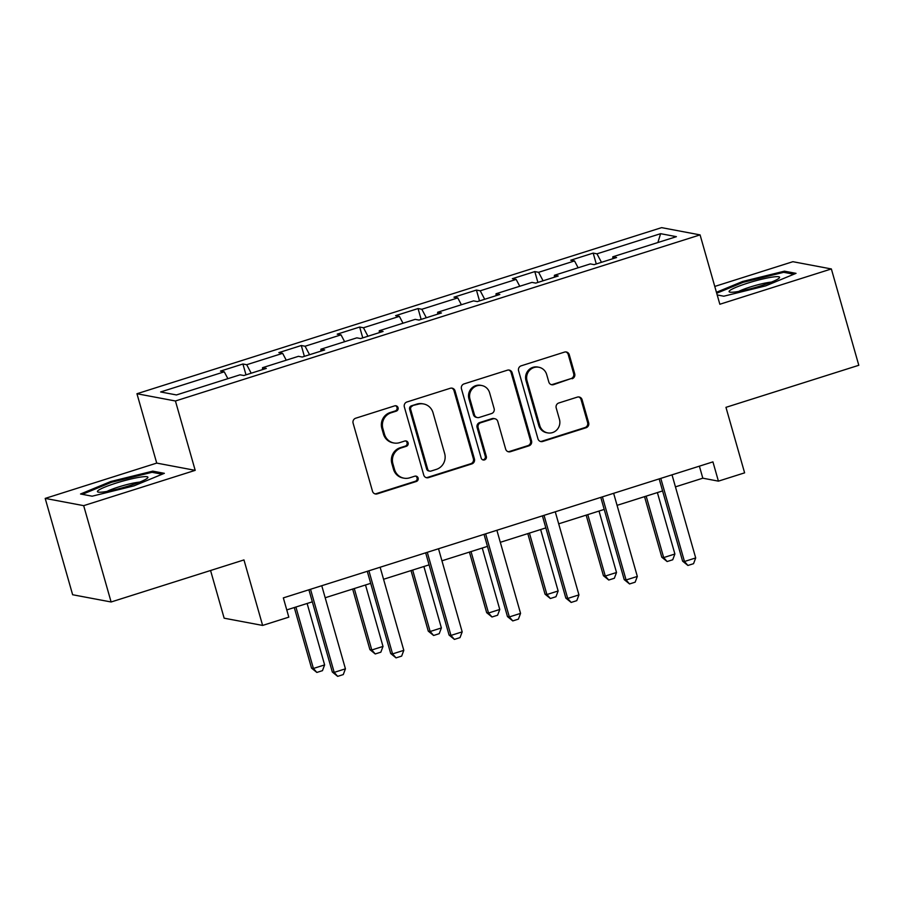 <?xml version="1.0" encoding="UTF-8"?>
<svg xmlns="http://www.w3.org/2000/svg" width="904" height="904" viewBox="0 0 904 904"><rect width="100%" height="100%" fill="white"/><g stroke="black" fill="none" stroke-linecap="round" stroke-linejoin="round"><path stroke-width="1.36" d="M398.054 407.693A2.768 2.678 100.7 0 0 394.732 405.851L355.701 418.213A3.966 3.819 100.7 0 0 353.102 423.151L372.493 491.234A3.966 3.819 100.7 0 0 377.25 493.855L416.281 481.504A2.768 2.678 100.7 0 0 416.032 476.125A2.768 2.678 100.7 0 0 414.766 476.205L409.715 477.809A12.679 12.238 100.7 0 1 394.517 469.425L392.901 463.752A12.679 12.238 100.7 0 1 401.206 447.921L406.258 446.327A2.768 2.678 100.7 0 0 406.02 440.949A2.768 2.678 100.7 0 0 404.743 441.028L399.692 442.632A12.679 12.238 100.7 0 1 384.494 434.248L382.878 428.575A12.679 12.238 100.7 0 1 391.183 412.755L396.234 411.15A2.768 2.678 100.7 0 0 398.054 407.693M393.895 442.983L392.856 442.791A12.679 12.238 100.7 0 1 383.454 434.056L381.838 428.383A12.679 12.238 100.7 0 1 390.144 412.552L395.195 410.958A2.768 2.678 100.7 0 0 395.466 405.738M374.923 493.833A3.966 3.819 100.7 0 0 376.211 493.663L415.241 481.301A2.768 2.678 100.7 0 0 415.501 476.08M403.918 478.159L402.879 477.967A12.679 12.238 100.7 0 1 393.477 469.232L391.861 463.549A12.679 12.238 100.7 0 1 400.167 447.729L405.218 446.135A2.768 2.678 100.7 0 0 405.489 440.915M572.119 378.765A3.966 3.819 100.7 0 0 574.707 373.827L569.271 354.718A3.966 3.819 100.7 0 0 564.514 352.097L521.179 365.826A3.966 3.819 100.7 0 0 518.58 370.764L537.97 438.847A3.966 3.819 100.7 0 0 542.728 441.468L586.063 427.75A3.966 3.819 100.7 0 0 588.662 422.801L582.097 399.726A3.966 3.819 100.7 0 0 577.34 397.116L558.796 402.981A3.966 3.819 100.7 0 0 556.197 407.93L559.452 419.366A10.599 10.226 100.7 0 1 547.666 432.892A10.599 10.226 100.7 0 1 539.801 425.592L527.032 380.776A10.599 10.226 100.7 0 1 538.829 367.25A10.599 10.226 100.7 0 1 546.683 374.55L548.818 382.019A3.966 3.819 100.7 0 0 553.564 384.641L571.079 378.573A3.966 3.819 100.7 0 0 573.667 373.623L568.232 354.526A3.966 3.819 100.7 0 0 565.802 351.927M83.676 505.652L195.196 470.351L156.72 463.097L45.2 498.409L83.676 505.652L111.113 601.985L243.967 559.926L262.623 625.432L288.817 617.149L283.336 597.883L712.928 461.876L718.42 481.143L744.613 472.848L725.957 407.342L858.8 365.284L831.364 268.951L792.887 261.697L714.77 286.432M195.196 470.351L175.432 400.992L700.08 234.893L719.844 304.252L831.364 268.951M455.04 390.89A3.966 3.819 100.7 0 0 450.282 388.268L406.936 401.986A3.966 3.819 100.7 0 0 404.348 406.936L423.739 475.018A3.966 3.819 100.7 0 0 428.485 477.64L471.831 463.91A3.966 3.819 100.7 0 0 474.43 458.972L455.04 390.89L454 390.686A3.966 3.819 100.7 0 0 451.571 388.098M464.057 383.906L507.404 370.188A3.966 3.819 100.7 0 1 512.15 372.798L531.541 440.881A3.966 3.819 100.7 0 1 528.953 445.83L510.398 451.706A3.966 3.819 100.7 0 1 505.652 449.085L497.788 421.467A3.966 3.819 100.7 0 0 493.03 418.857L480.725 422.744A3.966 3.819 100.7 0 0 478.137 427.694L486.318 456.441A2.768 2.678 100.7 0 1 483.233 459.978A2.768 2.678 100.7 0 1 481.177 458.068L461.458 388.856A3.966 3.819 100.7 0 1 464.057 383.906M111.113 601.985L72.636 594.742L45.2 498.409M175.432 400.992L136.956 393.737L661.604 227.638L700.08 234.893M596.267 263.957L593.182 253.109L570.729 260.216L574.526 260.94L538.603 272.307L534.806 271.595L512.353 278.703L516.15 279.415L480.227 290.794L476.431 290.071L453.977 297.19L457.774 297.902L421.84 309.27L418.055 308.558L395.602 315.666L399.387 316.377L363.464 327.756L359.668 327.045L337.215 334.152L341.011 334.864L305.089 346.232L301.292 345.52L278.839 352.628L282.636 353.34L246.713 364.719L242.916 364.007L220.463 371.115L224.26 371.826L160.641 391.963L176.45 394.946L240.068 374.81L243.865 375.522L266.318 368.414L262.522 367.702L262.544 369.6M593.182 253.109L596.979 253.832L660.598 233.684L676.407 236.667L612.788 256.804L616.584 257.527L594.131 264.635L590.335 263.911L554.412 275.291L558.197 276.002L535.744 283.11L531.959 282.398L496.025 293.766L499.822 294.489L477.368 301.597L473.572 300.885L437.649 312.253L441.446 312.965L418.993 320.072L415.196 319.361L379.273 330.74L383.07 331.452L360.617 338.559L356.82 337.847L320.897 349.215L324.694 349.927L302.241 357.035L298.444 356.323L262.522 367.702M578.131 267.776L574.526 260.94M543.078 280.794L538.603 272.307M554.412 275.291L554.434 277.2M519.755 286.263L516.15 279.415M484.702 299.281L480.227 290.794M496.025 293.766L496.059 295.676M461.379 304.738L457.774 297.902M426.326 317.756L421.84 309.27M437.649 312.253L437.683 314.163M403.003 323.225L399.387 316.377M367.951 336.243L363.464 327.756M379.273 330.74L379.307 332.638M344.627 341.701L341.011 334.864M309.563 354.718L305.089 346.232M320.897 349.215L320.931 351.125M286.252 360.187L282.636 353.34M251.188 373.205L246.713 364.719M227.876 378.663L224.26 371.826M210.564 570.503L224.147 618.189L262.623 625.432M156.72 463.097L136.956 393.737M675.446 486.861L702.815 478.193L718.42 481.143M286.76 609.917L312.332 601.827M325.18 597.759L370.708 583.34M383.556 579.272L429.084 564.864M441.932 560.796L487.459 546.378M500.307 542.31L545.835 527.902M558.695 523.823L604.222 509.415M617.07 505.347L662.598 490.928M657.886 242.532L660.598 233.684M601.454 262.307L596.979 253.832M612.788 256.804L612.81 258.713M699.391 466.159L702.815 478.193M246.001 374.844L242.916 364.007M304.377 356.357L301.292 345.52M362.764 337.881L359.668 327.045M421.14 319.394L418.055 308.558M479.515 300.919L476.431 290.071M537.891 282.432L534.806 271.595M134.029 485.855L164.347 473.323L152.765 471.142L110.853 481.482L80.535 494.002L92.129 496.194L134.029 485.855M717.2 294.964L723.799 296.207L765.699 285.867L796.029 273.347L784.435 271.166L742.534 281.506L716.431 292.286M111.124 482.442L110.853 481.482M153.149 472.509L152.765 471.142M784.83 272.533L784.435 271.166M742.805 282.466L742.534 281.506M426.168 477.606A3.966 3.819 100.7 0 0 427.445 477.436L470.792 463.718A3.966 3.819 100.7 0 0 473.391 458.769L454 390.686M412.484 406.009A2.768 2.678 100.7 0 0 410.676 409.467L427.694 469.221A2.768 2.678 100.7 0 0 431.016 471.063L436.349 469.379A12.679 12.238 100.7 0 0 444.655 453.548L433.016 412.699A12.679 12.238 100.7 0 0 417.817 404.314L411.444 405.806A2.768 2.678 100.7 0 0 409.636 409.275L410.676 409.467M429.75 471.142L428.711 470.939A2.768 2.678 100.7 0 1 426.654 469.029L409.636 409.275M423.614 403.964L422.575 403.772A12.679 12.238 100.7 0 0 416.778 404.122L417.817 404.314M411.444 405.806L416.778 404.122M508.082 451.672A3.966 3.819 100.7 0 0 509.359 451.503L527.913 445.638A3.966 3.819 100.7 0 0 530.501 440.689L511.11 372.606A3.966 3.819 100.7 0 0 508.681 370.018M494.85 418.744L493.81 418.541A3.966 3.819 100.7 0 0 491.991 418.654L479.685 422.552A3.966 3.819 100.7 0 0 477.097 427.502L485.278 456.249L486.318 456.441M482.725 459.831A2.768 2.678 100.7 0 0 485.278 456.249M489.629 392.822A10.599 10.226 100.7 0 0 481.764 385.522A10.599 10.226 100.7 0 0 469.967 399.048L474.476 414.834A3.966 3.819 100.7 0 0 479.222 417.456L491.527 413.557A3.966 3.819 100.7 0 0 494.126 408.608L489.629 392.822M481.764 385.522L480.725 385.319A10.599 10.226 100.7 0 0 468.927 398.845L469.967 399.048M477.414 417.569L476.374 417.365A3.966 3.819 100.7 0 1 473.425 414.642L468.927 398.845M551.237 384.618A3.966 3.819 100.7 0 0 552.525 384.449L571.079 378.573M538.829 367.25L537.79 367.047A10.599 10.226 100.7 0 0 525.992 380.573L527.032 380.776M547.666 432.892L546.626 432.7A10.599 10.226 100.7 0 1 538.761 425.4L525.992 380.573M540.4 441.446A3.966 3.819 100.7 0 0 541.688 441.276L585.024 427.547A3.966 3.819 100.7 0 0 587.623 422.609L581.046 399.534A3.966 3.819 100.7 0 0 578.628 396.935M294.275 607.533L311.53 668.112L313.406 668.463L324.626 664.915L307.123 603.465M324.626 664.915L322.468 670.655L316.852 672.44L311.53 668.112M295.902 607.025L313.406 668.463L316.852 672.44M321.756 585.713L345.43 668.824L343.271 674.576L337.655 676.361L334.197 672.384L332.333 672.034L308.897 589.781M345.43 668.824L334.197 672.384L310.524 589.272M337.655 676.361L332.333 672.034M147.103 478.408A26.239 3.164 -15.9 0 0 147.51 478.058A26.239 3.164 -15.9 0 0 128.052 479.708A26.239 3.164 -15.9 0 0 98.22 490.465A26.239 3.164 -15.9 0 0 98.174 492.104A26.239 3.164 -15.9 0 0 122.582 487.753A26.239 3.164 -15.9 0 0 147.103 478.408M139.668 482.103A19.865 2.396 -15.9 0 0 106.977 491.414M82.332 494.341L111.429 482.318L152.041 472.306L162.189 474.216M747.574 283.178A26.239 3.164 -15.9 0 0 729.856 292.128A26.239 3.164 -15.9 0 0 761.1 285.732A26.239 3.164 -15.9 0 0 779.18 278.07A26.239 3.164 -15.9 0 0 747.574 283.178M771.338 282.116A19.865 2.396 -15.9 0 0 750.218 287.009A19.865 2.396 -15.9 0 0 738.658 291.427M716.702 293.246L743.111 282.342L783.711 272.319L793.87 274.24M352.65 589.058L369.906 649.626L371.781 649.987L383.002 646.428L365.51 584.99M383.002 646.428L380.844 652.179L375.228 653.954L369.906 649.626M354.278 588.538L371.781 649.987L375.228 653.954M411.026 570.571L428.281 631.15L430.157 631.5L441.389 627.941L423.886 566.503M441.389 627.941L439.22 633.693L433.615 635.478L428.281 631.15M412.653 570.062L430.157 631.5L433.615 635.478M380.132 567.237L403.805 650.349L401.647 656.101L396.031 657.875L392.573 653.897L390.709 653.547L367.273 571.305M403.805 650.349L392.573 653.897L368.9 570.786M396.031 657.875L390.709 653.547M438.508 548.751L462.181 631.862L460.023 637.614L454.407 639.399L450.96 635.422L449.085 635.071L425.66 552.819M462.181 631.862L450.96 635.422L427.276 552.31M454.407 639.399L449.085 635.071M469.413 552.095L486.668 612.663L488.533 613.014L499.765 609.466L482.261 548.027M499.765 609.466L497.607 615.217L491.991 616.991L486.668 612.663M471.029 551.576L488.533 613.014L491.991 616.991M527.789 533.609L545.044 594.188L546.909 594.538L558.141 590.979L540.637 529.541M558.141 590.979L555.983 596.73L550.366 598.516L545.044 594.188M529.416 533.1L546.909 594.538L550.366 598.516M586.165 515.133L603.42 575.701L605.284 576.051L616.517 572.503L599.013 511.065M616.517 572.503L614.358 578.255L608.742 580.029L603.42 575.701M587.792 514.613L605.284 576.051L608.742 580.029M496.884 530.275L520.557 613.387L518.399 619.138L512.783 620.912L509.336 616.935L507.46 616.584L484.035 534.343M520.557 613.387L509.336 616.935L485.651 533.823M512.783 620.912L507.46 616.584M555.259 511.788L578.933 594.9L576.775 600.651L571.158 602.437L567.712 598.459L565.836 598.109L542.411 515.856M578.933 594.9L567.712 598.459L544.038 515.348M571.158 602.437L565.836 598.109M613.635 493.301L637.32 576.424L635.15 582.176L629.546 583.95L626.088 579.972L624.212 579.622L600.787 497.381M637.32 576.424L626.088 579.972L602.414 496.861M629.546 583.95L624.212 579.622M672.011 474.826L695.696 557.938L693.537 563.689L687.921 565.463L684.464 561.497L682.599 561.147L659.163 478.894M695.696 557.938L684.464 561.497L660.79 478.374M687.921 565.463L682.599 561.147M644.541 496.646L661.796 557.226L663.672 557.576L674.892 554.016L657.389 492.578M674.892 554.016L672.734 559.768L667.118 561.542L661.796 557.226M646.168 496.138L663.672 557.576L667.118 561.542M390.144 412.552L391.183 412.755M381.838 428.383L382.878 428.575M383.454 434.056L384.494 434.248M405.218 446.135L406.258 446.327M400.167 447.729L401.206 447.921M391.861 463.549L392.901 463.752M393.477 469.232L394.517 469.425M415.241 481.301L416.281 481.504M376.211 493.663L377.25 493.855M395.195 410.958L396.234 411.15M473.391 458.769L474.43 458.972M470.792 463.718L471.831 463.91M427.445 477.436L428.485 477.64M426.654 469.029L427.694 469.221M511.11 372.606L512.15 372.798M530.501 440.689L531.541 440.881M527.913 445.638L528.953 445.83M509.359 451.503L510.398 451.706M491.991 418.654L493.03 418.857M479.685 422.552L480.725 422.744M477.097 427.502L478.137 427.694M473.425 414.642L474.476 414.834M552.525 384.449L553.564 384.641M538.761 425.4L539.801 425.592M581.046 399.534L582.097 399.726M587.623 422.609L588.662 422.801M585.024 427.547L586.063 427.75M541.688 441.276L542.728 441.468M568.232 354.526L569.271 354.718M573.667 373.623L574.707 373.827"/></g></svg>
